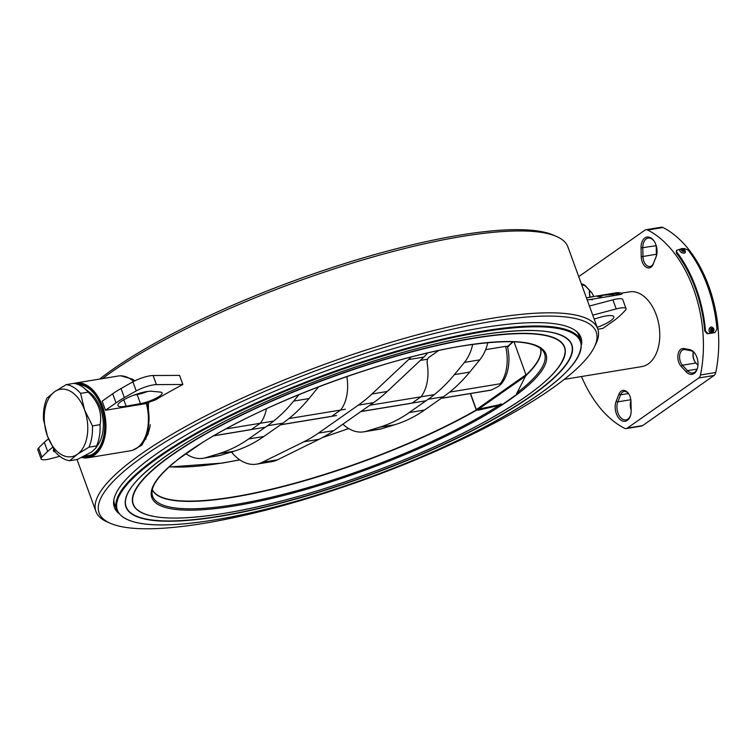 <?xml version="1.0" encoding="UTF-8"?>
<svg xmlns="http://www.w3.org/2000/svg" width="756" height="756" viewBox="0 0 756 756"><rect width="100%" height="100%" fill="white"/><g stroke="black" fill="none" stroke-linecap="round" stroke-linejoin="round"><path stroke-width="1.13" d="M621.508 293.177L629.483 291.863A37.876 23.672 80.7 0 1 657.843 319.986A37.876 23.672 80.7 0 1 648.251 363.91A37.876 23.672 80.7 0 1 641.787 366.603L564.26 379.37M653.278 264.08A10.055 6.284 80.7 0 1 651.01 267.17A10.055 6.284 80.7 0 1 641.249 256.766L641.05 247.921A12.54 7.844 80.7 0 1 645.444 237.582A12.54 7.844 80.7 0 1 654.025 240.984A12.54 7.844 80.7 0 1 656.463 255.811A12.54 7.844 80.7 0 1 656.047 257.049L653.534 263.173L656.312 256.142A11.302 7.059 -99.3 0 0 656.567 255.405M654.252 241.344A11.302 7.059 -99.3 0 0 648.166 238.112A11.302 7.059 -99.3 0 0 642.798 247.911L642.997 256.756A8.817 5.509 -99.3 0 0 650.047 266.509A8.817 5.509 -99.3 0 0 651.559 265.876A8.817 5.509 -99.3 0 0 653.534 263.173M695.227 353.902A11.302 7.059 -99.3 0 0 690.729 350.699L685.002 349.622A8.817 5.509 -99.3 0 0 683.764 349.603A8.817 5.509 -99.3 0 0 679.616 355.896A8.817 5.509 -99.3 0 0 682.479 365.214L687.487 370.676A11.302 7.059 -99.3 0 0 692.808 372.973A11.302 7.059 -99.3 0 0 694.736 372.169A11.302 7.059 -99.3 0 0 697.542 367.964M689.746 349.631A12.54 7.844 80.7 0 1 694.991 353.543A12.54 7.844 80.7 0 1 697.429 368.38A12.54 7.844 80.7 0 1 694.197 373.464A12.54 7.844 80.7 0 1 686.146 371.81L681.137 366.348A10.055 6.284 80.7 0 1 678 354.668A10.055 6.284 80.7 0 1 684.019 348.563L689.746 349.631L690.729 350.699M628.784 393.942A8.817 5.509 -99.3 0 0 624.078 391.485A8.817 5.509 -99.3 0 0 620.591 394.821L617.822 401.852A11.302 7.059 -99.3 0 0 618.436 414.165A11.302 7.059 -99.3 0 0 625.959 419.882A11.302 7.059 -99.3 0 0 627.896 419.079A11.302 7.059 -99.3 0 0 630.693 414.874M631.165 410.385A12.54 7.844 80.7 0 1 630.589 415.28A12.54 7.844 80.7 0 1 627.348 420.374A12.54 7.844 80.7 0 1 617.643 416.443A12.54 7.844 80.7 0 1 616.168 401.256L618.947 394.226A10.055 6.284 80.7 0 1 628.548 393.583A10.055 6.284 80.7 0 1 630.967 401.549L631.165 410.385M592.203 293.441A8.817 5.509 -99.3 0 0 591.655 292.78L586.647 287.318A11.302 7.059 -99.3 0 0 581.761 284.965M581.373 283.906A12.54 7.844 80.7 0 1 586.08 286.505L591.088 291.967A10.055 6.284 80.7 0 1 591.967 293.082A10.055 6.284 80.7 0 1 593.621 296.503M578.727 276.639L644.944 230.174A6.209 3.884 80.7 0 1 646.002 229.729A6.209 3.884 80.7 0 1 647.694 230.032A105.556 65.97 80.7 0 1 700.453 375.004A6.209 3.884 80.7 0 1 698.742 377.991L627.282 428.132A6.209 3.884 80.7 0 1 626.223 428.576A6.209 3.884 80.7 0 1 624.532 428.283A105.556 65.97 80.7 0 1 581.496 376.526M646.002 229.729L661.302 227.216A6.209 3.884 80.7 0 1 662.993 227.509A105.556 65.97 80.7 0 1 715.762 372.481A6.209 3.884 80.7 0 1 714.042 375.467L642.581 425.619A6.209 3.884 80.7 0 1 641.523 426.053L626.223 428.576M590.03 297.108A11.302 7.059 80.7 0 1 589.453 290.37M589.557 290.493A12.54 7.844 -99.3 0 0 590.2 297.07M631.165 410.215A11.302 7.059 80.7 0 1 630.835 400.765A11.302 7.059 80.7 0 1 630.91 400.519A12.54 7.844 -99.3 0 0 631.147 409.535M697.968 365.299L695.87 363.012A8.817 5.509 80.7 0 1 695.095 362.029A8.817 5.509 80.7 0 1 693.299 351.899M693.346 351.937A10.055 6.284 -99.3 0 0 695.322 362.351M656.463 255.717A8.817 5.509 80.7 0 1 656.388 254.545L656.189 245.709A11.302 7.059 80.7 0 1 656.189 245.605M656.378 246.258L656.558 254.243A10.055 6.284 -99.3 0 0 656.605 255.245M118.399 513.078A248.261 55.849 -20 0 1 113.665 501.2A248.261 55.849 -20 0 1 242.704 405.518A248.261 55.849 -20 0 1 482.649 327.707A248.261 55.849 -20 0 1 577.537 332.366A248.261 55.849 -20 0 1 581.544 344.5M491.485 321.508A264.515 59.507 -20 0 1 594.207 347.316A264.515 59.507 -20 0 1 203.827 523.36A264.515 59.507 -20 0 1 110.508 523.369A264.515 59.507 -20 0 1 199.65 422.443A264.515 59.507 -20 0 1 491.485 321.508M110.508 523.369L107.456 522.037A267 60.064 -20 0 1 95.936 511.481A267 60.064 -20 0 1 221.99 407.692A267 60.064 -20 0 1 492.005 318.285A267 60.064 -20 0 1 597.722 328.841A267 60.064 -20 0 1 595.69 344.339L594.207 347.316M102.495 378.605A267 60.064 -20 0 1 462.209 236.42A267 60.064 -20 0 1 556.407 236.411A267 60.064 -20 0 1 567.926 246.976L597.722 328.841M99.603 379.087A264.515 59.507 -20 0 1 460.035 235.088A264.515 59.507 -20 0 1 553.354 235.088L556.407 236.411M132.829 450.179L141.826 445.19L148.27 433.651L148.459 402.428A34.152 21.348 80.7 0 1 148.639 403.052M144.434 392.619L144.131 392.071M134.814 380.854L132.423 379.153L120.969 375.845M132.489 380.466A34.152 21.348 80.7 0 1 133.963 381.279M144.018 392.09A34.152 21.348 80.7 0 1 144.339 392.647M150.255 424.721A34.152 21.348 80.7 0 1 142.61 441.986M77.159 384.152A36.638 22.897 80.7 0 1 95.842 395.842A36.638 22.897 80.7 0 1 102.977 439.16A36.638 22.897 80.7 0 1 93.527 454.025A36.638 22.897 80.7 0 1 83.236 456.719M103.033 438.962A36.014 22.51 80.7 0 1 93.801 453.373A36.014 22.51 80.7 0 1 84.492 456.095M75.515 383.679A37.252 23.285 80.7 0 1 103.222 411.576A37.252 23.285 80.7 0 1 93.735 454.592A37.252 23.285 80.7 0 1 82.272 457.191M74.003 383.396A37.876 23.672 80.7 0 1 75.647 383.027A37.876 23.672 80.7 0 1 104.007 411.151A37.876 23.672 80.7 0 1 94.424 455.084A37.876 23.672 80.7 0 1 87.951 457.777A37.876 23.672 80.7 0 1 81.648 457.484M75.647 383.027L118.125 376.034A37.876 23.672 80.7 0 1 133.651 381.44M142.062 392.553A37.876 23.672 80.7 0 1 142.421 393.252M146.248 403.241A37.876 23.672 80.7 0 1 144.528 438.508A37.876 23.672 80.7 0 1 136.902 448.091A37.876 23.672 80.7 0 1 130.438 450.784L87.951 457.777M142.515 392.44A35.702 22.311 80.7 0 1 142.875 393.12M146.844 403.014A35.702 22.311 80.7 0 1 145.36 436.741L144.528 438.508M78.539 384.681A36.014 22.51 80.7 0 1 95.955 396.012M90.673 455.084A35.768 22.349 80.7 0 1 85.494 455.584M604.186 295.114L611.604 294.065L614.023 294.462L603.439 295.199L600.207 296.806L597.306 296.418L604.157 294.849M611.642 294.623L611.604 294.065M600.321 296.73L599.933 295.539M612.672 295.813L614.023 295.587M611.935 294.613L611.906 294.065M600.018 296.239L597.59 296.475M591.882 299.905A37.876 23.672 80.7 0 1 592.978 299.149M608.297 294.112L590.54 297.014A39.114 24.447 80.7 0 1 592.695 296.815L586.439 297.845M606.435 294.443L615.403 292.922A39.114 24.447 -99.3 0 1 620.922 292.997C622.679 293.508 622.471 294.018 620.317 294.547L587.223 300M588.423 297.514A39.114 24.447 80.7 0 1 590.54 297.014M618.701 294.008C615.157 294.131 614.08 293.933 615.488 293.404C619.032 293.111 620.109 293.319 618.701 294.008M52.627 447.363A62.096 13.967 160 0 0 47.637 451.455A329.087 74.031 160 0 0 41.911 457.115A14.903 3.355 160 0 0 41.107 458.892A14.903 3.355 160 0 0 47.014 459.487A14.903 3.355 160 0 0 50.954 458.618L59.762 456.293M53.742 449.357A19.25 4.328 160 0 0 53.374 450.841A19.25 4.328 160 0 0 55.245 451.89M48.535 438.849A62.096 13.967 160 0 0 44.32 442.354A329.087 74.031 160 0 0 38.594 448.024A14.903 3.355 160 0 0 37.8 449.801L41.107 458.892M597.854 329.21L602.882 328.387L613.409 320.988A62.096 13.967 160 0 0 619.542 316.093A329.087 74.031 160 0 0 625.269 310.433A14.903 3.355 160 0 0 626.062 308.656A14.903 3.355 160 0 0 620.166 308.061A14.903 3.355 160 0 0 616.216 308.93L592.742 315.148M626.062 308.656L622.755 299.556A14.903 3.355 160 0 0 616.849 298.97A14.903 3.355 160 0 0 612.908 299.83L589.425 306.048M597.183 327.357A19.25 4.328 160 0 0 613.796 316.707A19.25 4.328 160 0 0 606.18 315.942A19.25 4.328 160 0 0 599.007 317.643L594.169 319.079M105.481 410.262L102.173 401.162L112.701 393.772A62.096 13.967 -20 0 1 121.054 388.508A329.087 74.031 -20 0 1 132.914 381.837A14.903 3.355 -20 0 1 149.962 375.826A14.903 3.355 -20 0 1 153.109 375.515L179.55 375.392L182.857 384.492A267 60.064 160 0 0 155.566 399.839L144.67 403.808L105.481 410.262L116.018 402.872A62.096 13.967 -20 0 1 124.362 397.609A329.087 74.031 -20 0 1 136.231 390.928A14.903 3.355 -20 0 1 153.27 384.917A14.903 3.355 -20 0 1 156.416 384.615L182.857 384.492M126.139 406.208A19.25 4.328 -20 0 1 125.543 406.303A19.25 4.328 -20 0 1 117.927 405.547A19.25 4.328 -20 0 1 127.017 398.062A19.25 4.328 -20 0 1 146.484 391.617A19.25 4.328 -20 0 1 151.729 391.268L160.272 392.08A14.903 3.355 -20 0 1 162.115 392.931A14.903 3.355 -20 0 1 155.311 398.61A14.903 3.355 -20 0 1 140.465 403.638L126.139 406.208L123.795 399.763M147.628 391.447A14.903 3.355 -20 0 1 137.148 394.547L133.906 395.123M514.004 341.769L526.053 375.089L517.142 392.742C514.845 395.492 519.608 392.591 520.619 391.712A209.714 47.174 -20 0 1 498.771 407.04L520.619 391.712A209.714 47.174 -20 0 0 462.927 345.823A209.714 47.174 -20 0 0 202.306 442.591L199.159 444.641M477.915 410.243L476.365 409.591L498.705 404.914C500.982 403.761 502.012 403.761 501.786 404.923L495.501 409.1C497.854 407.758 505.528 402.012 499.017 405.386L477.915 410.243A1.238 0.709 84.4 0 0 477.707 409.714L526.006 375.817M193.895 447.987L177.188 459.979L202.306 442.591M196.636 446.267L196.012 446.768M177.84 459.572L180.202 457.862M146.05 439.019L145.02 439.094M178.577 459.005C160.102 473.625 151.257 485.144 152.041 493.583A208.514 46.91 -20 0 0 235.21 504.545A208.514 46.91 -20 0 0 499.017 405.386A1.238 0.86 68.5 0 0 498.705 404.914M441.324 398.261L491.287 390.039L498.308 386.486L500.302 384.861L500.207 383.774L449.669 392.099M508.722 346.446L505.603 346.371L485.626 349.659M427.594 359.213L420.345 360.404M434.36 394.613L369.901 405.225M360.971 411.491L426.015 400.784M491.287 390.039L489.803 390.37A36.638 22.897 80.7 0 0 491.287 390.039M501.776 383.424L500.302 384.861A35.976 22.491 80.7 0 0 507.38 346.267M345.426 409.261L288.972 418.55M273.663 421.073L225.921 428.926M336.496 415.516L280.627 424.721M265.318 427.235L213.853 435.711M410.962 357.078A49.669 31.043 80.7 0 1 408.599 359.582L371.943 394.008A248.365 155.235 80.7 0 1 358.278 405.159L318.418 433.131A248.365 155.235 80.7 0 1 303.846 441.797L262.143 462.351A49.669 31.043 80.7 0 1 256.577 464.156A49.669 31.043 80.7 0 1 231.818 452.504L233.424 451.379M427.48 352.995A49.669 31.043 80.7 0 1 423.908 357.059L387.252 391.485A248.365 155.235 80.7 0 1 373.587 402.636L333.727 430.618A248.365 155.235 80.7 0 1 319.155 439.274L277.452 459.828A49.669 31.043 80.7 0 1 271.876 461.632L256.577 464.156M340.672 410.007A36.638 22.897 -99.3 0 0 346.881 376.828A6.209 3.884 80.7 0 1 346.843 376.554M331.752 416.282L340.606 410.073M472.708 344.396A49.669 31.043 80.7 0 1 464.449 362.389L454.403 374.626A248.365 155.235 80.7 0 1 428.142 399.291L409.261 412.54A248.365 155.235 80.7 0 1 379.37 427.272L366.32 431.251A49.669 31.043 80.7 0 1 363.816 431.827A49.669 31.043 80.7 0 1 342.865 424.201M487.837 342.629A49.669 31.043 80.7 0 1 479.758 359.865L469.712 372.103A248.365 155.235 80.7 0 1 443.441 396.777L424.56 410.026A248.365 155.235 80.7 0 1 394.679 424.759L381.629 428.728A49.669 31.043 80.7 0 1 379.115 429.313L363.816 431.827M421.026 396.777A36.638 22.897 -99.3 0 0 427.235 363.608A6.209 3.884 80.7 0 1 428.992 357.295L438.697 350.491M412.105 403.052L420.95 396.843M299.045 394.575L293.706 401.077A248.365 155.235 80.7 0 1 267.444 425.751L248.563 439A248.365 155.235 80.7 0 1 218.673 453.732L205.623 457.701A49.669 31.043 80.7 0 1 203.118 458.287A49.669 31.043 80.7 0 1 186.033 453.77M318.654 386.817L309.015 398.554A248.365 155.235 80.7 0 1 282.744 423.228L263.863 436.477A248.365 155.235 80.7 0 1 233.982 451.209L220.932 455.178A49.669 31.043 80.7 0 1 218.418 455.764L203.118 458.287M260.329 423.228A36.638 22.897 -99.3 0 0 266.443 408.712M251.408 429.512L260.253 423.294M66.226 384.634L73.861 383.377A38.499 24.06 80.7 0 1 83.708 387.781L89.898 392.6A31.544 19.713 80.7 0 1 98.384 444.141L95.757 448.128L91.741 451.908L77.301 459.478L69.665 460.735L77.395 454.271L88.991 447.174A38.499 24.06 80.7 0 0 92.44 425.921L84.587 409.969L80.599 393.385A38.499 24.06 80.7 0 0 66.226 384.634L54.63 391.731L46.9 398.195A38.499 24.06 80.7 0 0 43.461 419.438L47.448 436.032A34.152 21.348 80.7 0 1 54.63 391.731A34.152 21.348 80.7 0 1 84.587 409.969A34.152 21.348 80.7 0 1 77.395 454.271A34.152 21.348 80.7 0 1 47.448 436.032L55.301 451.984A38.499 24.06 80.7 0 0 69.665 460.735M83.708 387.781A38.499 24.06 80.7 0 1 88.225 392.128C98.374 401.956 102.325 412.804 100.076 424.664A38.499 24.06 80.7 0 1 96.626 445.917L95.757 448.128M88.225 392.128L80.599 393.385M96.626 445.917L88.991 447.174M100.076 424.664L92.44 425.921M711.906 333.075L714.968 332.574L716.99 329.106A106.794 66.755 -99.3 0 0 688.281 250.217L684.36 248.488L682.8 248.752M704.734 330.967L707.04 333.642L708.022 333.717L705.518 330.996L704.734 330.967A105.556 65.97 80.7 0 0 676.355 252.995L676.8 252.107A106.794 66.755 80.7 0 1 705.518 330.996M680.211 249.178L676.384 250.397L676.355 252.995M676.384 250.397L676.8 252.107M711.32 333.169L708.022 333.717M682.479 249.584A0.936 0.539 25.2 0 0 683.821 250.595A0.936 0.539 25.2 0 0 682.479 249.584M679.975 251.077A2.977 1.72 25.2 0 0 684.142 253.09M712.01 329.21A0.936 0.718 94.4 0 0 712.133 331.052A0.936 0.718 94.4 0 0 712.01 329.21M591.088 291.967L591.655 292.78M714.042 375.467L698.742 377.991M715.762 372.481L700.453 375.004M642.581 425.619L627.282 428.132M662.993 227.509L647.694 230.032M586.08 286.505L586.647 287.318M618.947 394.226L620.591 394.821L628.453 393.526M616.168 401.256L617.822 401.852L630.816 399.716M685.002 349.622L684.019 348.563M681.137 366.348L682.479 365.214L695.87 363.012M686.146 371.81L687.487 370.676L697.117 369.089M656.558 254.243L641.249 256.766M656.208 245.672L641.05 247.921M656.047 257.049L656.312 256.142M115.186 505.83A247.051 55.575 -20 0 1 113.863 499.792M576.478 331.411A247.051 55.575 -20 0 1 579.342 336.883M41.911 457.115L38.594 448.024M47.637 451.455L44.32 442.354M616.216 308.93L612.908 299.83M153.109 375.515L156.416 384.615M137.148 394.547L140.465 403.638M132.914 381.837L136.231 390.928M121.054 388.508L124.362 397.609M112.701 393.772L116.018 402.872M540.531 348.412A206.615 46.475 -20 0 1 526.053 375.089M473.625 338.319A229.389 51.597 -20 0 1 525.581 396.758A229.389 51.597 -20 0 1 224.173 513.371A229.389 51.597 -20 0 1 172.217 454.932A229.389 51.597 -20 0 1 473.625 338.319M147.76 514.997A229.626 51.654 -20 0 1 134.351 506.747A229.626 51.654 -20 0 1 236.363 417.463A229.626 51.654 -20 0 1 473.691 338.055A229.626 51.654 -20 0 1 565.261 349.905A229.626 51.654 -20 0 1 560.29 364.855M556.643 333.557A236.997 53.317 -20 0 1 570.204 341.986A236.997 53.317 -20 0 1 464.921 434.142A236.997 53.317 -20 0 1 219.968 516.102A236.997 53.317 -20 0 1 125.468 503.865A236.997 53.317 -20 0 1 130.438 488.688M477.896 335.324A237.242 53.364 -20 0 1 531.629 395.766A237.242 53.364 -20 0 1 219.901 516.367A237.242 53.364 -20 0 1 166.169 455.925A237.242 53.364 -20 0 1 477.896 335.324M482.848 331.846A246.352 55.415 -20 0 1 538.65 394.613A246.352 55.415 -20 0 1 214.95 519.845A246.352 55.415 -20 0 1 159.147 457.078A246.352 55.415 -20 0 1 482.848 331.846M580.769 340.805C585.04 361.519 553.439 390.011 485.976 426.271C408.221 467.766 293.564 507.361 214.846 519.882C157.059 529.106 124.315 525.732 116.613 509.742A246.976 55.557 -20 0 1 233.217 413.749A246.976 55.557 -20 0 1 482.98 331.043A246.976 55.557 -20 0 1 580.769 340.805L578.387 334.275M476.743 410.073A206.653 46.485 -20 0 1 233.793 497.155A206.653 46.485 -20 0 1 152.306 489.812M476.356 409.95A206.615 46.475 -20 0 1 276.261 488.007A206.615 46.475 -20 0 1 152.334 489.699M198.677 444.953C261.094 404.12 383.216 358.306 462.719 345.917C508.344 338.905 535.191 340.663 543.243 351.2A208.514 46.91 -20 0 1 517.142 392.742M540.616 348.478A206.653 46.485 -20 0 1 526.044 375.505M177.188 459.979A209.714 47.174 -20 0 1 199.036 444.651M495.501 409.1A209.714 47.174 -20 0 1 234.87 505.868A209.714 47.174 -20 0 1 174.787 461.897M470.525 393.536L476.365 409.591L526.006 374.749M476.185 409.705L470.317 393.574M239.709 459.79A204.328 45.965 -20 0 1 222.897 462.88A204.328 45.965 -20 0 1 169.287 466.735M348.582 428.52A204.328 45.965 -20 0 1 322.614 437.488M512.776 341.712A204.328 45.965 -20 0 1 507.767 346.324M505.603 346.371A36.638 22.897 80.7 0 1 500.207 383.774M423.908 357.059L408.599 359.582M387.252 391.485L371.943 394.008M373.587 402.636L358.278 405.159M333.727 430.618L318.418 433.131M319.155 439.274L303.846 441.797M277.452 459.828L262.143 462.351M479.758 359.865L464.449 362.389M469.712 372.103L454.403 374.626M443.441 396.777L428.142 399.291M424.56 410.026L409.261 412.54M394.679 424.759L379.37 427.272M381.629 428.728L366.32 431.251M309.015 398.554L293.706 401.077M282.744 423.228L267.444 425.751M263.863 436.477L248.563 439M233.982 451.209L218.673 453.732M220.932 455.178L205.623 457.701M684.256 253.071A3.1 1.786 25.2 0 0 685.446 252.202C684.955 249.404 683.585 248.223 681.354 248.658L679.861 249.575A3.1 1.786 25.2 0 0 680.825 252.013A3.1 1.786 25.2 0 0 684.256 253.071M683.972 251.436A1.862 1.077 25.2 0 0 684.416 249.962A1.862 1.077 25.2 0 0 681.988 248.97A1.862 1.077 25.2 0 0 681.543 250.434A1.862 1.077 25.2 0 0 683.972 251.436M711.935 327.046C714.77 328.86 714.656 330.892 711.613 333.141L711.462 333.16C708.325 331.525 708.221 329.474 711.141 327.008L711.935 327.046A3.1 2.391 94.4 0 0 711.169 327.008A3.1 2.391 94.4 0 0 708.986 330.391A3.1 2.391 94.4 0 0 711.462 333.16A3.1 2.391 94.4 0 0 711.585 333.15M712.199 331.978A1.862 1.436 94.4 0 0 711.944 328.284A1.862 1.436 94.4 0 0 712.199 331.978M599.527 296.787L600.075 296.702M616.093 294.065L619.533 293.498M95.936 511.481L77.027 459.516M134.351 506.747C143.99 519.164 173.918 521.375 224.135 513.39C297.391 501.729 404.12 464.874 476.488 426.252C535.654 394.443 565.242 368.994 565.261 349.905M570.204 341.986C560.565 329.389 529.776 327.168 477.858 335.343C413.05 345.775 322.765 374.9 251.247 408.448C173.511 444.348 122.094 483.594 125.468 503.865M116.613 509.742L114.232 503.212M168.957 467.028L222.406 463.078L239.832 459.875M322.236 437.686L348.667 428.567M513.22 341.731L508.457 346.059M360.82 411.595L410.574 403.411M441.164 398.374L489.803 390.37M330.23 416.632L280.467 424.825M249.877 429.862L213.655 435.825M685.446 252.202L684.199 253.118C680.882 252.617 679.436 251.436 679.861 249.575"/></g></svg>
